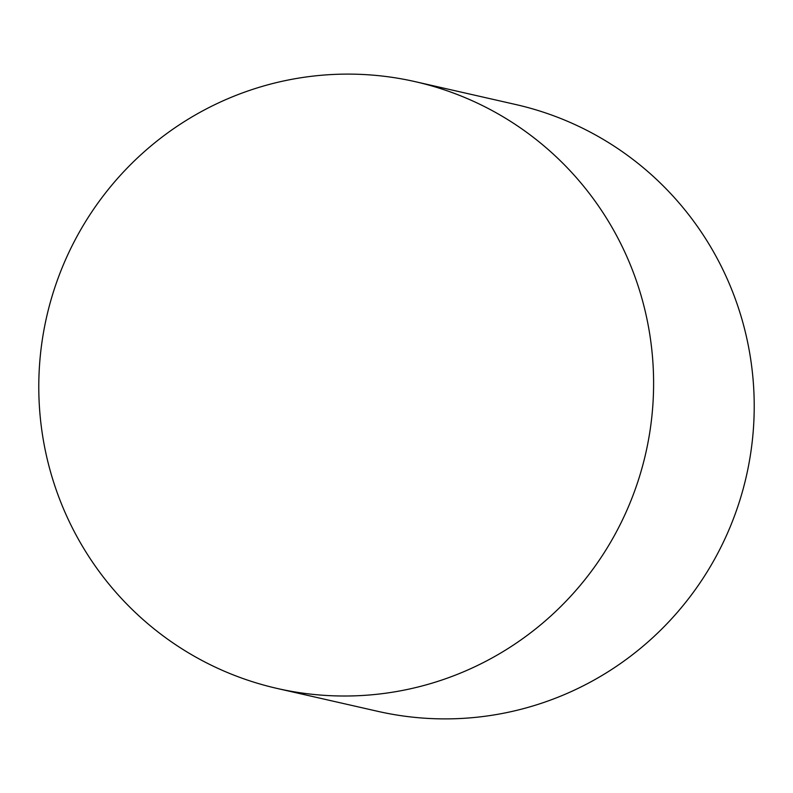 <?xml version="1.0" encoding="UTF-8"?>
<svg xmlns="http://www.w3.org/2000/svg" width="793" height="793" viewBox="0 0 793 793"><rect width="100%" height="100%" fill="white"/><g stroke="black" fill="none" stroke-linecap="round" stroke-linejoin="round"><path stroke-width="1.19" d="M322.89 75.137A311.143 307.218 102.8 0 1 415.185 81.659A311.143 307.218 102.8 0 1 652.738 406.73A311.143 307.218 102.8 0 1 369.498 694.985A311.143 307.218 102.8 0 1 277.203 688.463A311.143 307.218 102.8 0 1 39.65 363.392A311.143 307.218 102.8 0 1 322.89 75.137M415.185 81.659L515.797 104.537A311.143 307.218 102.8 0 1 753.35 429.608A311.143 307.218 102.8 0 1 470.11 717.863A311.143 307.218 102.8 0 1 377.815 711.341L277.203 688.463"/></g></svg>
